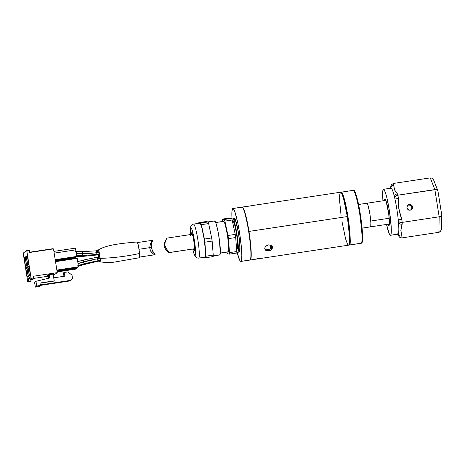 <?xml version="1.0" encoding="UTF-8"?>
<svg xmlns="http://www.w3.org/2000/svg" width="465" height="465" viewBox="0 0 465 465"><rect width="100%" height="100%" fill="white"/><g stroke="black" fill="none" stroke-linecap="round" stroke-linejoin="round"><path stroke-width="0.7" d="M397.796 234.139A23.267 2.627 -98.6 0 0 397.964 234.157A23.267 2.627 -98.6 0 0 397.999 234.151A23.267 2.627 -98.6 0 0 398.121 234.087L390.606 235.226A23.267 2.627 81.4 0 1 390.449 235.296A23.267 2.627 81.4 0 1 386.531 224.444L389.42 234.186L390.606 235.226L391.001 234.424L391.222 227.199L389.35 210.442L386.932 198.009L385.276 192.19L383.875 189.429L383.34 189.348L382.707 191.801L382.98 201.078M382.957 200.804A23.267 2.627 81.4 0 1 383.34 189.348A23.267 2.627 81.4 0 1 383.497 189.278A23.267 2.627 81.4 0 1 389.461 211.168A23.267 2.627 81.4 0 1 390.606 235.226L398.121 234.087A23.267 2.627 -98.6 0 0 398.238 233.965L398.226 234.732L397.999 234.151A3.185 2.837 158.6 0 0 398.162 234.842A3.185 2.837 158.6 0 0 398.319 235.174M387.955 223.851L389.066 225.484L389.426 224.072L388.723 213.819L385.997 200.723L384.886 199.09L384.514 200.566A13.386 1.511 81.4 0 1 384.886 199.09L385.479 199.526L384.886 199.09A13.386 1.511 81.4 0 1 385.16 199.107A13.386 1.511 81.4 0 1 388.473 212.057A13.386 1.511 81.4 0 1 389.129 225.415A13.386 1.511 81.4 0 1 389.066 225.484L389.066 225.484A13.386 1.511 81.4 0 1 388.089 224.206M409.322 204.484A2.871 2.842 -127.9 0 1 411.531 209.581A2.871 2.842 -127.9 0 1 407.154 208.436A2.871 2.842 -127.9 0 1 409.322 204.484L407.462 205.617L406.951 207.739L408.096 209.616L410.217 210.145L412.083 209.012L412.589 206.89L411.449 205.013L409.322 204.484M409.636 205.164L408.514 205.112L409.636 205.164M410.653 205.629L411.077 206.001L410.653 205.629M411.42 206.448L411.81 207.495L411.42 206.448M411.763 208.616L411.81 207.495L411.763 208.616M411.287 209.628L410.909 210.052L411.287 209.628M407.974 205.251L408.514 205.112L407.974 205.251M408.107 209.018L408.491 210.075L408.107 209.018M407.357 208.186L407.776 208.57L407.357 208.186M390.745 188.18L391.268 184.861L393.314 183.466L393.849 184.826C393.652 187.994 394.826 190.987 397.372 193.812L397.906 195.172L396.703 195.515L397.906 195.172L398.406 198.34C398.145 205.431 399.243 212.389 401.714 219.218L398.261 219.945L398.47 221.299L399.824 222.264L402.219 222.386L401.714 219.218L398.261 219.945A23.267 2.627 -98.6 0 1 398.459 222.067A3.185 2.639 1.1 0 0 402.184 224.188L402.219 222.386L399.824 222.264L398.47 221.299L398.459 222.067A23.267 2.627 -98.6 0 1 398.238 233.965A3.185 2.639 -178.9 0 0 401.963 236.086L401.934 237.888L400.691 237.795L401.934 237.888L401.963 236.086C400.685 232.285 400.754 228.315 402.184 224.188A3.185 2.639 -178.9 0 1 398.459 222.067L398.261 219.945A23.267 2.627 -98.6 0 0 394.954 199.067L394.512 197.131A23.267 2.627 81.4 0 1 394.954 199.067A23.267 2.627 81.4 0 1 398.261 219.945A23.267 2.627 81.4 0 1 398.459 222.067A23.267 2.627 81.4 0 1 398.238 233.965A3.185 2.639 1.1 0 0 401.963 236.086L400.824 230.291L401.969 225.705L402.219 222.386L439.169 216.806L438.884 232.308L401.934 237.888L438.884 232.308L440.93 230.907L441.494 228.925L441.68 215.423L440.326 216.504L439.169 216.806L438.884 232.308L440.041 231.849L441.425 229.629L441.75 215.086L441.209 216.01L439.169 216.806L402.219 222.386L401.452 217.905L398.801 208.907L398.639 200.979L397.906 195.172L434.862 189.592L439.169 216.806L434.862 189.592L436.06 189.569L397.906 195.172L397.098 193.248L394.616 190.04L393.314 183.466L430.265 177.88L434.862 189.592L430.265 177.88L393.314 183.466L391.268 184.861L390.705 186.849L390.984 188.145A23.267 2.627 81.4 0 1 394.512 197.131L394.954 199.067L398.406 198.34L394.954 199.067A23.267 2.627 -98.6 0 0 394.512 197.131A3.185 2.837 -21.4 0 1 397.372 193.812A3.185 2.837 158.6 0 0 394.512 197.131A23.267 2.627 -98.6 0 0 391.013 188.139A23.267 2.627 -98.6 0 0 390.984 188.151A3.185 2.837 -21.4 0 1 393.849 184.826A3.185 2.837 158.6 0 0 390.978 188.029M441.75 215.086L437.902 190.79L437.065 189.865L436.06 189.569L437.734 190.429L437.954 191.185L437.734 190.429M432.648 178.612L431.508 177.979L433.514 179.688L432.648 178.612M437.588 190.249L433.514 179.688M441.692 214.772L437.954 191.185M398.18 234.883A3.185 2.837 -21.4 0 1 397.999 234.151M398.4 235.435L399.551 237.162L398.685 236.086M400.691 237.795L399.551 237.162L400.691 237.795M394.802 197.3L394.988 196.887L394.802 197.3M395.68 196.114L394.988 196.887L396.703 195.515L395.68 196.114M390.734 187.395A3.185 2.639 1.1 0 0 390.687 187.802A3.185 2.639 1.1 0 0 390.71 188.186M390.705 186.849L390.647 188.197M390.722 188.232A3.185 2.639 -178.9 0 1 390.687 187.814M390.984 188.151A23.267 2.627 -98.6 0 0 390.856 188.215L383.672 189.296M370.384 226.856A11.956 1.349 -98.6 0 0 370.471 226.868A11.956 1.349 -98.6 0 0 370.553 226.833L362.107 228.106L370.553 226.833A11.956 1.349 -98.6 0 0 369.966 214.475A11.956 1.349 -98.6 0 0 366.902 203.228A11.956 1.349 -98.6 0 0 366.821 203.263L358.544 204.513M360.898 243.253A26.778 3.023 -98.6 0 0 361.096 243.276L361.572 243.067C365.38 242.463 357.945 188.761 353.098 190.325L352.918 190.406C353.551 188.72 356.702 195.166 359.829 214.673C362.328 234.186 362.81 243.689 361.276 243.195A0.639 0.634 52.1 0 0 361.578 243.061A0.639 0.634 -127.9 0 1 361.276 243.195L361.096 243.276A26.778 3.023 -98.6 0 0 361.276 243.195L349.378 244.991A26.778 3.023 81.4 0 1 349.198 245.072L349.378 244.991A0.639 0.634 -127.9 0 1 348.924 244.886A0.639 0.634 52.1 0 0 349.378 244.991C350.906 245.485 350.424 235.982 347.93 216.475C344.798 196.968 341.647 190.522 341.019 192.202A0.639 0.634 52.1 0 0 340.822 192.266A0.639 0.634 -127.9 0 1 341.019 192.202L341.2 192.121A26.778 3.023 81.4 0 1 348.058 217.306A26.778 3.023 81.4 0 1 349.378 244.991L361.276 243.195A26.778 3.023 -98.6 0 0 359.962 215.51A26.778 3.023 -98.6 0 0 353.098 190.325A26.778 3.023 -98.6 0 0 352.918 190.406L341.397 192.144M348.86 244.974L349.198 245.072L348.791 245.049M361.578 243.061A0.639 0.634 52.1 0 0 361.805 242.468C363.299 242.957 362.828 233.674 360.392 214.632C356.922 196.393 354.673 188.494 353.644 190.941M361.805 242.468L362.247 241.573L362.601 236.976L361.753 224.647L360.392 214.632L357.672 200.665M356.725 197.02L355.812 194.126M354.975 192.109L354.243 191.028M370.279 226.792L370.756 226.42L370.867 222.712L369.908 214.098L368.228 206.047L367.426 203.798L366.821 203.263M254.553 205.21L247.595 206.367M248.194 206.169L241.922 207.117A26.778 3.023 81.4 0 1 248.653 231.471L347.303 216.568A26.778 3.023 -98.6 0 0 340.572 192.214L254.442 205.228M254.297 205.251L247.595 206.315M248.409 206.14L248.014 206.198M262.899 257.93L255.959 259.104L259.825 258.046L262.894 258.092L256.081 259.139L259.825 258.046L263.039 258.034M264.742 248.554L266.253 249.618L268.433 249.728L268.758 250.868L266.573 250.751L265.474 250.158L264.748 248.647L264.98 247.427L266.974 245.351L268.456 244.869L270.671 245.102L271.816 245.84L272.577 247.467L271.984 249.176L270.258 250.443L268.758 250.868L268.433 249.728L271.543 248.188L272.112 245.834M264.829 249.147L264.98 247.427L265.759 246.258L268.456 244.869L271.293 245.421L272.211 246.334L272.577 247.467L271.508 249.664L268.758 250.868L265.974 250.501L265.096 249.722L264.748 248.647M341.077 215.626L339.683 201.531L339.665 195.12L340.392 192.295L341.002 192.388L341.752 193.492L343.548 198.526L347.303 216.568L349.459 235.854L349.477 242.265L348.75 245.084L348.14 244.991L347.39 243.887L345.594 238.859L341.839 220.817M272.49 246.956L272.577 247.467M262.44 258.18L348.57 245.165A26.778 3.023 -98.6 0 0 347.303 216.568L248.653 231.471A26.778 3.023 81.4 0 1 249.92 260.069L256.192 259.121M256.337 259.098L255.959 259.104M262.62 258.151L262.225 258.209M270.421 249.066A24.767 2.796 -98.6 0 0 270.241 244.962A24.767 2.796 81.4 0 1 270.421 249.066M232.843 208.489A26.778 3.023 81.4 0 0 232.657 208.57A26.778 3.023 81.4 0 0 231.971 218.195L231.93 211.395L232.657 208.57L233.273 208.663L234.883 211.837L237.766 222.904L239.574 232.843L241.434 247.862L241.835 255.733L241.475 260.441L241.021 261.359L250.414 259.941A26.778 3.023 -98.6 0 0 249.101 232.256A26.778 3.023 -98.6 0 0 242.236 207.07L232.843 208.489A26.778 3.023 81.4 0 1 239.702 233.674A26.778 3.023 81.4 0 1 241.021 261.359L240.405 261.266L239.655 260.162L237.144 252.425A26.778 3.023 81.4 0 0 240.841 261.44L250.234 260.022A26.778 3.023 -98.6 0 0 250.414 259.941L241.021 261.359A26.778 3.023 81.4 0 1 240.841 261.44M242.085 207.128A26.778 3.023 -98.6 0 0 242.056 207.152L233.041 208.512M235.139 219.114A16.095 1.819 -98.6 0 0 234.976 219.59L235.337 219.556M239.597 250.205A16.095 1.819 -98.6 0 0 239.899 250.612M234.005 218.399A17.054 1.924 81.4 0 1 234.18 218.155L234.935 218.713L234.18 218.155A17.054 1.924 81.4 0 1 234.529 218.178A17.054 1.924 81.4 0 1 238.743 234.68A17.054 1.924 81.4 0 1 239.585 251.687A17.054 1.924 81.4 0 1 239.504 251.774A17.054 1.924 81.4 0 1 239.027 251.629L239.504 251.774L239.789 251.187L240.021 248.194L238.58 233.61L235.592 220.236L234.569 218.213L233.889 218.742M242.056 207.152L242.666 207.245L243.416 208.349L245.212 213.383L248.967 231.419L251.123 250.705L250.868 259.017L250.414 259.941L249.804 259.848M271.316 248.42A23.651 2.674 -98.6 0 0 271.211 245.369M194.637 248.74L168.812 252.582L165.616 249.659L164.151 246.415L164.523 242.782L166.766 238.15L165.11 242.463L164.924 245.363L166.011 248.147L168.714 251.861L168.812 252.582L166.022 250.176L164.151 246.415L164.75 242.126L166.766 238.15L165.11 242.463L164.924 245.363L166.011 248.147L169.057 252.605L194.637 248.74L169.01 252.629M192.452 234.273L166.801 238.144L192.446 234.255M166.708 249.287L166.156 248.368L166.708 249.287M167.848 250.664L167.29 250.054L167.848 250.664M213.144 256.599A3.185 0.36 -98.6 0 0 213.162 256.599L205.914 257.686A3.185 0.36 81.4 0 1 205.896 257.697A3.185 0.36 81.4 0 1 205.879 257.697L204.019 257.331L205.879 257.697A3.185 0.36 -98.6 0 0 205.914 257.686L213.144 256.599A3.185 0.36 -98.6 0 0 213.179 256.587L213.237 255.087L205.972 256.186A3.185 0.36 81.4 0 1 205.914 257.686L213.179 256.587A3.185 0.36 -98.6 0 0 213.237 255.087L205.972 256.186L204.873 242.195L212.139 241.097L213.237 255.087L212.139 241.097A3.185 0.36 -98.6 0 0 211.674 237.946L204.408 239.045A3.185 0.36 81.4 0 1 204.873 242.195L212.139 241.097L211.674 237.946L204.408 239.045L201.362 224.671L208.628 223.572L211.674 237.946L208.628 223.572A3.185 0.36 -98.6 0 0 208.07 221.933L200.804 223.031A3.185 0.36 81.4 0 1 201.362 224.671L208.628 223.572L208.07 221.933L200.804 223.031L198.857 222.648L206.123 221.549L208.07 221.933L206.123 221.549A3.185 0.36 -98.6 0 0 206.105 221.549A3.185 0.36 -98.6 0 0 206.094 221.555M219.596 254.942A17.211 1.947 -98.6 0 0 219.718 254.96A17.211 1.947 -98.6 0 0 219.835 254.907L213.278 255.895L219.835 254.907L220.305 253.094L219.399 239.911L217.742 230.187L215.888 223.072L214.464 220.974L208.082 221.933M228.112 251.885A15.461 1.75 -98.6 0 0 228.228 251.902A15.461 1.75 -98.6 0 0 228.332 251.856L220.305 253.065L227.978 251.803M236.79 251.53L229.524 252.629A3.185 0.36 81.4 0 1 229.466 254.128L236.732 253.03A3.185 0.36 -98.6 0 0 236.79 251.53L229.524 252.629L228.42 238.638L235.685 237.539A3.185 0.36 -98.6 0 0 235.226 234.389L227.96 235.482L224.909 221.113L232.175 220.015A3.185 0.36 -98.6 0 0 231.622 218.376L224.357 219.474L222.404 219.091L229.669 217.992A3.185 0.36 -98.6 0 0 229.658 217.992A3.185 0.36 -98.6 0 0 229.64 217.998L222.392 219.091A3.185 0.36 81.4 0 1 222.404 219.091L229.669 217.992L231.622 218.376L224.357 219.474A3.185 0.36 81.4 0 1 224.909 221.113L232.175 220.015L235.226 234.389L227.96 235.482A3.185 0.36 81.4 0 1 228.42 238.638L235.685 237.539L236.79 251.53M204.809 257.18A17.211 1.947 -98.6 0 0 204.937 257.192A17.211 1.947 -98.6 0 0 205.053 257.139L198.793 258.087A17.211 1.947 81.4 0 1 198.677 258.139L196.556 257.767L195.259 256.622L193.603 252.652L192.702 249.048M190.656 235.819A14.026 1.587 81.4 0 1 190.784 227.769A14.026 1.587 81.4 0 1 194.405 240.481A14.026 1.587 81.4 0 1 195.161 255.419A3.185 3.162 52.1 0 0 198.793 258.087A3.185 3.162 -127.9 0 1 195.161 255.419A14.026 1.587 81.4 0 1 192.731 249.042L193.998 253.704L195.161 255.419L195.591 252.472L195.381 248.345L193.457 235.273L191.946 229.478L190.784 227.769A3.185 3.162 -127.9 0 1 193.417 224.153A3.185 3.162 52.1 0 0 190.784 227.769L190.354 230.716L190.563 234.837M191.307 234.668L191.58 232.791A8.928 1.006 81.4 0 1 191.638 232.767A8.928 1.006 81.4 0 1 193.928 241.161A8.928 1.006 81.4 0 1 194.364 250.391A8.928 1.006 81.4 0 1 194.306 250.414A8.928 1.006 81.4 0 1 193.498 248.926L194.161 250.356L194.515 250.083L194.347 244.305L192.958 236.115L191.58 232.791A8.928 1.006 81.4 0 0 191.307 234.43M193.417 224.153A17.211 1.947 81.4 0 1 193.533 224.101A17.211 1.947 81.4 0 1 197.945 240.289A17.211 1.947 81.4 0 1 198.793 258.087A17.211 1.947 -98.6 0 0 197.985 240.574A17.211 1.947 -98.6 0 0 193.597 224.095M198.793 258.087L205.053 257.139A17.211 1.947 -98.6 0 0 204.211 239.341A17.211 1.947 -98.6 0 0 199.799 223.154A17.211 1.947 -98.6 0 0 199.683 223.206L193.661 224.113M229.46 254.134L236.697 253.041A3.185 0.36 -98.6 0 0 236.708 253.041A3.185 0.36 -98.6 0 0 236.732 253.03L229.466 254.128L228.239 237.069L224.909 221.113L224.357 219.474L222.404 219.091L222.311 220.602A3.185 0.36 81.4 0 1 222.392 219.091M227.484 253.756L229.431 254.14L227.484 253.756A3.185 0.36 81.4 0 1 226.926 252.117L227.484 253.756M223.502 221.375L224.293 222.067L225.327 224.973L227.495 235.389L228.739 246.526L228.751 250.222L228.332 251.856A15.461 1.75 -98.6 0 0 227.571 235.871A15.461 1.75 -98.6 0 0 223.607 221.328A15.461 1.75 -98.6 0 0 223.502 221.375L215.696 222.555M219.439 254.849L219.835 254.907A17.211 1.947 -98.6 0 0 218.992 237.109A17.211 1.947 -98.6 0 0 214.58 220.922A17.211 1.947 -98.6 0 0 214.464 220.974M198.724 223.316A3.185 0.36 81.4 0 1 198.84 222.648L206.042 221.636M213.162 256.599A3.185 0.36 -98.6 0 0 213.179 256.587L205.896 257.697L204.408 239.045L201.054 223.491L200.804 223.031L198.857 222.648A3.185 0.36 81.4 0 1 198.857 222.648L198.724 223.52M199.683 223.206L200.555 223.973L201.711 227.211L204.123 238.807L205.513 251.205L205.524 255.326L205.053 257.139L204.658 257.081M239.957 250.1L239.609 250.153L239.957 250.1M235.028 219.701A15.461 1.75 81.4 0 1 236.191 222.136M240.01 247.409A15.461 1.75 81.4 0 1 239.62 250.077M235.348 219.585L234.999 219.637M237.836 252.373A17.397 1.965 -98.6 0 0 237.022 234.674A17.397 1.965 -98.6 0 0 232.587 218.027A17.397 1.965 81.4 0 1 237.022 234.674A17.397 1.965 81.4 0 1 237.836 252.373A1.755 1.738 52.1 0 0 238.644 252.024A1.755 1.738 -127.9 0 1 237.836 252.373M233.093 221.491A13.886 1.569 81.4 0 1 236.639 234.784A13.886 1.569 81.4 0 1 237.284 248.915A13.886 1.569 -98.6 0 0 236.639 234.784A13.886 1.569 -98.6 0 0 233.093 221.491M236.83 252.356L238.638 252.03A1.755 1.738 52.1 0 0 238.748 249.374M234.069 220.869A1.755 1.738 52.1 0 0 233.796 218.474M358.538 204.49L366.902 203.228A11.956 1.349 81.4 0 1 368.978 209.093A11.956 1.349 81.4 0 1 370.756 221.044L389.228 218.254L370.756 221.044A11.956 1.349 81.4 0 1 370.471 226.868L362.113 228.129M55.527 261.661L77.196 258.389L55.527 261.661M29.586 252.501L53.504 248.885L29.586 252.501L29.312 250.769L26.848 251.141L31.196 279.157L30.405 279.773L30.01 277.303L28.22 278.692L28.609 281.168L27.813 281.79L27.621 281.104L27.819 281.784L30.277 281.418L27.819 281.784L28.609 281.168L31.074 280.796L28.609 281.168L28.22 278.692L30.184 278.396L28.22 278.692L30.01 277.303L30.405 279.773L32.87 279.401L30.405 279.773L31.196 279.157L33.666 278.785L32.87 279.401L33.666 278.785L31.196 279.157L31.155 278.355L33.625 277.983L33.683 278.704L33.625 277.983L31.155 278.355L26.848 251.141L29.312 250.769L29.121 250.083L26.65 250.455L26.848 251.141L26.65 250.455L29.115 250.083L29.586 252.501M27.813 281.79L30.277 281.418L31.074 280.796L30.242 281.377M30.905 279.697L31.074 280.796L30.905 279.697M53.359 274.123L53.539 274.065A0.756 0.744 52.1 0 0 53.365 274.118L54.207 280.866L53.899 281.104L41.158 283.034L53.899 281.104L54.207 280.866L53.225 274.681A0.756 0.744 -127.9 0 1 53.847 273.827L48.668 274.612L49.528 275.239L49.22 275.478L49.575 277.704L49.883 277.466L49.528 275.239L49.883 277.466L49.511 278.029L35.968 281.308L34.59 282.383L35.34 287.12L36.723 286.045L35.968 281.308L36.723 286.045L35.34 287.12L39.037 286.556L40.42 285.481L36.723 286.045L40.42 285.481L39.037 286.556L35.34 287.12L34.59 282.383M71.064 280.285L40.333 284.929L71.064 280.285L70.296 280.883L72.517 278.297L71.064 280.285M40.409 285.4L70.296 280.883L40.409 285.4M72.005 275.077L72.517 278.297L72.005 275.077L67.721 271.926L64.025 272.484L63.252 273.083L64.048 276.28L63.252 273.083M64.931 276.146L64.025 272.484L64.931 276.146L53.725 277.838M49.127 275.216L47.285 275.687L48.145 276.315A0.756 0.744 52.1 0 0 47.285 275.687L47.593 275.449A0.756 0.744 -127.9 0 1 48.453 276.076L48.145 276.315L48.459 278.285L48.145 276.315L48.453 276.076L48.79 278.204M49.203 275.396L48.116 275.559L49.203 275.396M40.304 284.743L40.42 285.481L40.304 284.743L41.263 282.825L40.304 284.743M54.207 280.866L41.263 282.825L54.207 280.866M48.366 274.85L48.668 274.612A0.756 0.744 -127.9 0 1 49.528 275.239L49.22 275.478A0.756 0.744 52.1 0 0 48.366 274.85L53.539 274.065M33.678 278.413L48.128 276.233L33.678 278.413M53.347 275.443L57.265 272.635L33.346 276.251L33.625 277.983L33.346 276.251L57.265 272.635L53.504 248.885L57.265 272.635L53.347 275.443M23.273 253.088L26.65 250.455L23.273 253.088L23.314 253.89L23.273 253.088M23.314 253.89L27.621 281.104L23.314 253.89M53.51 273.972L53.196 274.216M74.935 257.924L55.405 260.871L74.935 257.924L75.783 257.122L55.318 260.342L75.807 257.244L74.935 257.924M26.209 256.36L27.598 265.143L26.674 265.864L27.545 264.835L26.674 265.864L25.284 257.075L26.412 257.68L25.284 257.075L26.209 256.36L27.598 265.143L26.674 265.864L25.284 257.075L26.209 256.36M27.284 255.523L28.673 264.306L27.749 265.027L28.621 263.998L27.749 265.027L26.36 256.244L27.493 256.843L26.36 256.244L27.284 255.523L28.673 264.306L27.749 265.027L26.36 256.244L27.284 255.523M76.882 256.407L75.359 248.147L53.899 251.385L75.359 248.147L75.841 249.85L54.178 253.123L75.841 249.85L76.882 256.407L55.213 259.679L76.882 256.407L76.01 257.087L76.882 256.407M57.067 271.391L76.376 268.474L57.067 271.391M57.154 271.92L75.504 269.148L76.376 268.474L75.504 269.148L57.154 271.92M26.97 268.828L25.837 268.183L26.755 267.462L28.185 276.495L27.266 277.21L28.133 276.14L27.266 277.21L25.837 268.183L26.97 268.828M76.58 268.311L57.05 271.264L76.58 268.311L77.452 267.637L56.968 270.729L77.434 267.509L76.58 268.311M28.051 267.991L26.912 267.346L27.83 266.631L29.26 275.658L28.342 276.379L29.208 275.303L28.342 276.379L26.912 267.346L28.051 267.991M73.859 258.755L55.509 261.528L73.859 258.755L74.708 257.953L55.422 260.999L74.731 258.081L73.859 258.755M26.47 265.666L25.598 266.695L24.209 257.912L25.337 258.517L24.209 257.912L25.127 257.197L26.522 265.98L25.598 266.695L26.47 265.666M24.209 257.912L25.127 257.197L26.522 265.98L25.598 266.695L24.209 257.912M29.417 275.542L27.987 266.509L28.906 265.794L30.335 274.821L29.417 275.542L27.987 266.509L28.906 265.794L30.335 274.821L29.417 275.542L30.283 274.466L29.417 275.542M28.342 276.379L26.912 267.346L27.83 266.631L29.26 275.658L28.342 276.379M27.266 277.21L25.837 268.183L26.755 267.462L28.185 276.495L27.266 277.21M29.126 267.16L27.987 266.509L29.126 267.16M77.655 267.48L78.527 266.8L77.196 258.389L78.527 266.8L56.864 270.072L78.527 266.8L77.655 267.48L56.945 270.607L77.655 267.48M52.859 249.124L52.859 248.694L52.975 249.031M55.3 260.214L76.01 257.087L55.3 260.214M78.451 266.317L82.613 264.934L82.677 264.579L82.613 264.934L82.445 264.649L82.613 264.934L97.592 261.33A1.912 1.046 -87.6 0 0 98.051 261.063A1.912 1.046 92.4 0 1 97.592 261.33L100.405 260.906M97.115 261.202A1.912 1.046 -87.6 0 0 97.592 261.33M78.387 265.899L87.833 262.847M92.163 261.905L99.928 260.778M83.514 261.905L83.444 260.051L83.933 261.789L77.998 263.452L83.933 261.789L84.031 263.829L83.543 262.091L78.027 263.638M83.962 261.981A33.503 7.033 172.8 0 1 92.396 260.075M98.911 258.982A1.912 0.703 -92.3 0 1 98.301 260.83A1.912 0.703 -92.3 0 1 97.505 258.854A30.277 6.353 -7.2 0 0 83.933 261.789A30.277 6.353 172.8 0 1 97.505 258.854A1.912 0.703 87.7 0 0 98.301 260.83A1.912 0.703 87.7 0 0 98.911 258.982M100.12 258.459L97.505 258.854L100.12 258.459M98.894 258.645A1.912 0.703 87.7 0 0 98.115 257.011A1.912 0.703 87.7 0 0 97.505 258.854A1.912 0.703 -92.3 0 1 98.115 257.011L99.847 256.75M77.254 261.783L83.45 260.051L84.031 263.829L98.313 260.83L100.237 260.54L99.615 261.022M99.51 254.622L97.005 255A1.912 1.081 -105.6 0 1 96.458 254.867A1.912 1.081 -105.6 0 0 97.022 254.994A1.912 1.081 -105.6 0 0 97.447 254.715A1.912 1.081 -105.6 0 1 97.022 254.994L81.276 256.552L81.346 256L81.282 256.552L76.446 256.75M81.038 256L81.282 256.552M99.475 254.413L86.821 255.994L86.891 255.465L86.827 255.994M86.595 255.477L86.821 255.994L76.818 256.006M99.446 254.21L97.778 254.46A1.912 0.668 -108.4 0 0 97.906 252.611A1.912 0.668 -108.4 0 1 97.772 254.46A1.912 0.668 -108.4 0 1 96.528 252.693A30.277 10.009 -10.9 0 1 82.607 253.408A30.277 10.009 169.1 0 0 96.528 252.693A1.912 0.668 -108.4 0 1 96.65 250.809L82.131 251.664L82.607 253.408L76.365 253.14L82.607 253.408L82.125 251.664L82.166 253.39M76.417 253.466L82.218 253.71L82.694 255.448L82.607 253.408L82.694 255.448L97.778 254.46A1.912 0.668 -108.4 0 1 96.528 252.693L99.144 252.297L96.528 252.693A1.912 0.668 -108.4 0 1 96.65 250.809A1.912 0.668 -108.4 0 1 97.871 252.489M82.654 253.721A33.503 11.079 169.1 0 0 91.338 253.402M139.372 257.703L138.901 256.843L139.372 257.703L139.674 257.372L139.628 253.489C126.73 256.302 113.582 257.935 100.184 258.389L100.399 260.97L99.696 261.679L99.301 260.58L99.696 261.679L100.399 260.97L100.184 258.389C113.582 257.935 126.73 256.302 139.628 253.489L139.75 256.756L139.372 257.703L139.674 257.372M98.673 256.924L98.278 254.402L98.673 256.924M136.809 242.945L137.012 242.021L137.408 242.288L138.221 244.788L139.628 253.489L138.221 244.788L137.187 242.003L136.809 242.945M137.187 242.003L136.884 242.335M98.173 250.1L97.853 250.856L98.574 249.856L99.01 251.164L100.184 258.389L98.656 249.815L96.22 250.873L98.557 249.856M98.441 249.92L98.301 249.996C106.729 244.544 123.957 243.149 137.094 241.974M98.754 256.913L98.417 254.785M98.65 250.513L100.237 260.534M154.537 254.651L155.083 254.715L154.938 254.338L152.77 251.472L151.323 247.415L139.099 249.263L151.323 247.415L151.474 243.276L152.793 240.26L150.759 243.032L149.724 247.06M149.829 248.577L150.782 251.327L153.543 254.175M153.851 254.349L155.037 254.471L152.16 250.257L151.189 245.933L151.474 243.276L152.793 240.318M154.729 254.71L155.083 254.715M151.538 252.431L154.072 254.46M151.968 241.161L150.759 243.032M397.964 234.157L390.449 235.296M437.937 190.958L441.738 214.952M433.735 180.153L437.867 190.691M398.464 235.621L397.447 233.86M391.013 188.139L383.497 189.278M361.096 243.276L349.198 245.072M353.098 190.325L340.723 192.33M219.718 254.96L213.278 255.93M228.228 251.902L220.305 253.1M204.937 257.192L198.677 258.139M190.516 234.546L190.307 229.443L190.673 226.699L191.958 224.775L193.533 224.101L199.799 223.154M236.708 253.041L229.443 254.14M223.607 221.328L215.684 222.526M214.58 220.922L207.983 221.915M206.105 221.549L198.84 222.648M239.952 250.129L239.603 250.182M232.488 221.474L233.041 221.491M238.638 252.03C239.219 251.722 239.585 250.734 239.737 249.066C240.033 246.683 239.341 238.254 237.911 230.564C235.354 218.254 234.767 218.23 232.517 218.027L231.599 218.422M236.482 249.257L237.191 248.955M366.902 203.228L385.863 200.363M370.471 226.868L389.432 224.002M52.859 248.694L29.539 252.216M29.121 250.083L26.656 250.455M87.932 262.963L92.21 261.946M83.45 260.051L98.103 257.011M77.829 265.567L84.026 263.829M82.131 251.664L75.615 251.391M98.661 250.507L96.65 250.809M82.689 255.448L76.179 255.175M139.477 257.732L113.762 262.196C109.542 262.783 101.835 262.336 100.341 261.749L99.696 261.679M139.721 257.052L155.014 254.739M137.535 242.55L152.822 240.242"/></g></svg>
